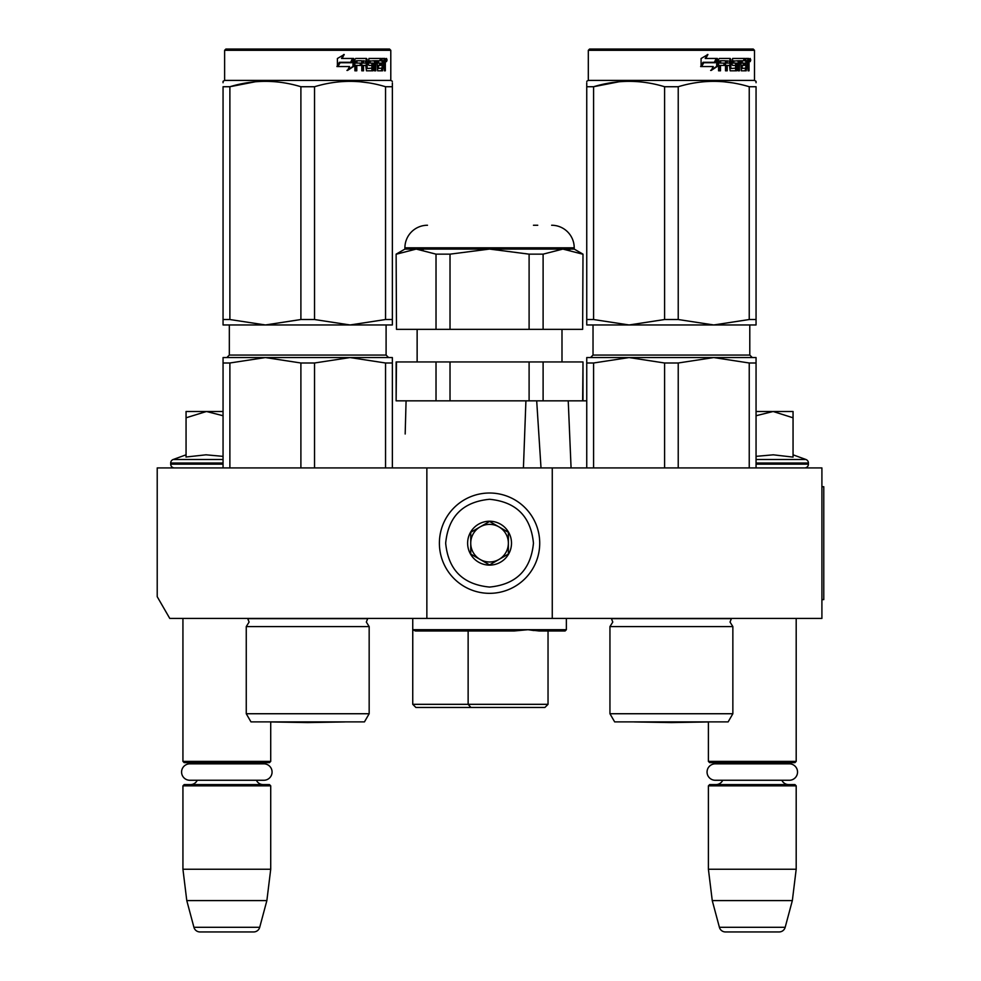 <?xml version="1.0" encoding="UTF-8"?>
<svg xmlns="http://www.w3.org/2000/svg" width="981" height="981" viewBox="0 0 981 981"><rect width="100%" height="100%" fill="white"/><g stroke="black" fill="none" stroke-linecap="round" stroke-linejoin="round"><path stroke-width="1.47" d="M426.858 618.422L426.858 467.925L157.218 467.925L157.218 596.693L169.762 618.422L552.266 618.422L552.266 467.925L821.906 467.925L821.906 618.422L552.266 618.422M426.858 467.925L552.266 467.925M182.932 618.422L182.932 761.391L270.719 761.391L270.719 721.942M182.932 761.391L184.183 762.642L269.456 762.642L270.719 761.391M259.131 763.831A7.529 7.529 -122.1 0 1 263.19 762.642M194.52 763.831A7.529 7.529 122.2 0 0 190.449 762.642M263.19 784.592A7.529 7.529 -47.8 0 1 256.384 780.263L263.852 780.263A8.216 8.216 0 0 0 272.068 772.047A8.216 8.216 0 0 0 263.852 763.831L189.799 763.831A8.216 8.216 0 0 0 181.583 772.047A8.216 8.216 0 0 0 189.799 780.263L197.267 780.263A7.529 7.529 47.8 0 1 190.449 784.592M270.719 785.842L182.932 785.842L184.183 784.592L269.456 784.592L270.719 785.842L270.719 869.24L266.869 900.595L259.707 927.303L193.931 927.303L186.782 900.595L266.869 900.595M182.932 785.842L182.932 869.24L270.719 869.24M182.932 869.24L186.782 900.595M253.65 931.95L199.989 931.95L253.65 931.95A6.266 6.266 -34.1 0 0 259.707 927.303M199.989 931.95A6.266 6.266 34.1 0 1 193.931 927.303M634.192 721.93L671.409 722.58L634.192 721.93A12.545 12.545 0 0 1 634.167 721.881A12.545 12.545 0 0 0 634.192 721.93L708.613 721.93L671.409 722.58L708.405 721.942L708.405 761.391L796.192 761.391L796.192 618.422M708.405 761.391L709.655 762.642L794.941 762.642L796.192 761.391M784.604 763.831A7.529 7.529 -122.1 0 1 788.663 762.642M719.993 763.831A7.529 7.529 122.2 0 0 715.934 762.642M788.663 784.592A7.529 7.529 -47.8 0 1 781.857 780.263M715.934 784.592A7.529 7.529 47.8 0 0 722.739 780.263M796.192 785.842L708.405 785.842L709.655 784.592L794.941 784.592L796.192 785.842L796.192 869.24L792.341 900.595L785.18 927.303L719.404 927.303L712.255 900.595L792.341 900.595M708.405 785.842L708.405 869.24L796.192 869.24M708.405 869.24L712.255 900.595M779.135 931.95L725.462 931.95L779.135 931.95A6.266 6.266 -34.1 0 0 785.18 927.303M725.462 931.95A6.266 6.266 34.1 0 1 719.404 927.303M793.053 454.816L805.941 459.5L756.057 459.5M804.653 467.925A3.765 3.765 -40.2 0 0 808.418 464.16L756.057 464.16M805.941 459.5A3.765 3.765 -129.2 0 1 808.418 463.032L808.418 464.16M756.057 456.361L773.286 454.816L793.053 457.109L793.053 417.796L773.102 411.493L756.057 415.736M756.057 411.493L772.243 411.493M793.053 417.796L793.053 411.493L773.102 411.493M174.459 467.925A3.765 3.765 40.2 0 1 170.694 464.16L170.694 463.032A3.765 3.765 129.2 0 1 173.171 459.5L223.055 459.5M186.059 454.816L173.171 459.5M187.015 456.901L206.022 454.816L223.055 456.361M223.055 415.736L206.451 411.493L186.059 411.493L186.059 457.109M186.059 417.796L206.451 411.493L223.055 411.493M489.556 493.014A50.166 50.166 0 0 0 439.39 543.167A50.166 50.166 0 0 0 489.556 593.333A50.166 50.166 0 0 0 539.722 543.167A50.166 50.166 0 0 0 489.556 493.014M489.556 499.28C462.897 501.88 448.268 516.509 445.668 543.167C448.268 569.838 462.897 584.468 489.556 587.067C516.214 584.468 530.856 569.838 533.456 543.18C530.856 516.509 516.227 501.88 489.556 499.28M489.556 521.23A21.95 21.95 0 0 0 467.618 543.167A21.95 21.95 0 0 0 489.556 565.117A21.95 21.95 0 0 0 511.506 543.167A21.95 21.95 0 0 0 489.556 521.23M489.556 521.451L470.745 532.315L470.745 554.032L489.556 564.897L508.366 554.032L508.366 532.315L489.556 521.451M480.15 559.464A18.811 18.811 0 0 0 508.366 543.167A18.811 18.811 0 0 0 480.15 526.883A18.811 18.811 0 0 0 489.556 561.99A18.811 18.811 0 0 0 498.961 559.464M480.15 526.883A18.811 18.811 0 0 1 498.961 526.883M715.272 763.831L789.325 763.831A8.216 8.216 0 0 1 797.541 772.047A8.216 8.216 0 0 1 789.325 780.263L715.272 780.263A8.216 8.216 0 0 1 707.056 772.047A8.216 8.216 0 0 1 715.272 763.831M189.799 780.263L263.852 780.263M246.256 626.577L369.163 626.577L366.342 622.064L367.691 618.643L247.739 618.643L249.088 622.064L246.256 626.577L246.256 713.739L369.163 713.739L369.163 626.577M385.545 362.995L350.033 357.562L314.533 362.995L300.897 362.995L265.385 357.562L392.363 357.562L392.363 362.995L385.545 362.995L385.545 467.925M392.363 362.995L392.363 467.925M300.897 362.995L300.897 467.925M314.533 362.995L314.533 467.925M330.499 357.562L223.055 357.562L223.055 467.925M265.385 357.562L229.885 362.995L223.055 362.995M229.885 362.995L229.885 467.925M335.379 357.562L350.033 357.562M369.163 713.739L364.454 721.881L250.964 721.881L246.256 713.739M223.055 82.723L223.055 81.313L224.624 80.405L390.794 80.405L392.363 81.313M223.055 319.524L229.885 319.524L265.311 324.956L223.055 324.956L223.055 86.733C223.055 79.559 223.055 79.559 223.055 86.733L229.885 86.733C253.552 79.559 277.218 79.559 300.897 86.733L314.533 86.733L314.533 319.524L349.972 324.956L265.459 324.956L300.897 319.524L314.533 319.524M255.354 81.766L229.885 86.733L229.885 319.524M392.363 324.956L392.363 319.524L392.363 324.956L350.107 324.956L385.545 319.524L392.363 319.524L392.363 86.733L392.363 319.524M314.533 86.733C338.2 79.559 361.879 79.559 385.545 86.733L392.363 86.733C392.363 79.559 392.363 79.559 392.363 86.733L392.363 82.833M367.887 82.735L360.076 81.766M300.897 86.733L300.897 319.524M385.545 86.733L385.545 319.524M353.663 66.414L347.544 70.424L349.567 66.549L337.905 66.549L340.125 62.723L351.541 62.723L353.663 58.455L353.663 66.414L352.964 66.414L352.964 59.866M346.943 70.424L352.964 66.414M339.389 62.281L336.937 66.549M342.05 58.455L344.233 54.507L337.39 58.517L337.39 66.549L339.867 62.281L351.321 62.281L353.221 58.455L341.523 58.455L343.681 54.507M350.658 62.281L352.535 58.455M367.152 68.118L367.152 59.424L366.244 59.424L366.244 68.118L367.409 68.486L372.007 68.118L371.762 65.42L368.954 65.42L368.292 64.439L368.954 58.455L381.217 58.455L380.996 60.773M377.575 68.486L377.378 65.42L378.445 65.42L378.641 68.486L377.575 68.486L382.112 68.118L382.112 58.455L384.957 58.455L385.337 59.424L385.337 65.788L384.319 65.788M384.773 64.354L383.608 64.354L384.172 65.788M385.337 65.788L385.337 70.816L384.405 70.816L384 65.42L382.848 65.42L383.252 66.389M374.742 60.773L374.399 70.816L375.772 70.816L375.772 60.773L374.742 60.773L377.096 60.773L377.636 70.816L382.541 70.816L382.982 65.42M356.361 60.773L356.054 63.103L356.79 63.103L357.096 60.773L356.361 60.773L361.793 60.773L361.793 70.816L363.534 70.816L363.534 65.42L362.688 65.42L362.688 70.816M363.534 65.42L365.766 65.42L366.465 70.816L372.89 70.816L373.491 64.072L372.89 63.103L369.212 63.103L368.966 61.153L374.399 60.773L374.399 70.816M356.054 65.42L356.79 65.42L356.054 65.42L356.054 70.816M367.152 59.424L366.465 58.455L355.686 58.455L354.877 59.424L354.877 70.816L356.79 70.816L356.79 65.42L361.069 65.42L361.069 63.103L356.79 63.103M362.97 60.773L365.766 61.153L365.766 63.103L363.534 63.103L363.534 61.153M363.534 63.103L362.688 63.103L362.688 61.153M382.112 60.773L382.982 60.773L382.112 60.773M382.982 60.773L384.245 60.773L384.405 63.103L382.982 63.103L382.982 60.773M382.982 63.103L382.112 63.103L382.982 63.103M379.561 65.42L379.561 63.103M378.641 60.773L377.575 60.773L377.378 63.103L378.445 63.103L378.641 60.773L381.217 60.773L381.217 58.455M380.101 60.773L380.101 58.455M365.57 58.455L366.244 59.424M360.26 65.42L360.26 63.103M360.971 65.42L360.971 63.103M371.909 63.103L371.909 70.816M373.381 70.399L373.381 63.507M381.842 68.486L381.413 70.816M382.112 65.42L382.848 65.42M384.172 62.907L383.608 64.354M384.172 60.773L383.792 58.455M385.337 62.907L384.405 62.907M387.054 60.025L386.514 61.595L385.938 60.025L386.514 58.455L387.054 60.025L385.938 60.025M386.514 61.595L385.325 61.595L385.128 58.553M370.156 60.773L370.156 63.103M378.445 63.103L380.653 63.103L380.653 65.42L378.445 65.42M390.794 50.301L389.543 49.05L225.875 49.05L224.624 50.301L390.794 50.301L390.794 80.405M386.109 61.116L386.612 60.319L385.95 60.319M270.498 721.93L344.92 721.93L307.715 722.58L270.498 721.93A12.545 12.545 0 0 1 270.474 721.881M525.914 400.837L523.425 467.925M396.483 361.952L396.128 400.837L396.128 361.952L450.021 361.952L450.021 400.837L536.693 400.837L541.009 467.925M415.883 707.46L412.743 704.321L548.036 704.321L544.896 707.46L415.883 707.46L544.896 707.46L527.177 707.46L544.896 707.46L548.036 704.321L548.036 630.967L565.105 630.967L538.839 630.955M468.133 630.967L514.351 630.967L527.974 629.704L538.986 630.967L565.117 630.967L566.368 629.704L412.756 629.704L415.343 630.967L514.351 630.967L415.355 630.967L468.133 630.967L468.133 704.321L470.905 707.46M412.743 629.716L412.743 704.321L412.768 629.876M548.036 704.333L548.036 630.967L538.986 630.967M412.743 618.422L412.743 629.704M566.368 618.422L566.368 629.704M533.897 630.538L527.986 629.704M568.232 400.837L571.077 467.925L568.232 400.837L586.748 400.837M405.178 433.994L406.073 401.045M396.128 254.153L396.483 329.346L396.128 254.153L404.908 249.088L574.216 249.088L582.996 254.153L582.64 329.346L529.102 329.346L529.102 254.153L489.556 249.076L450.021 254.153L450.021 329.346L529.102 329.346M582.64 254.153L562.873 249.076L569.826 249.75M582.996 254.153L582.64 329.346M582.996 400.837L582.996 361.952L582.64 400.837L543.106 400.837L543.106 361.952L582.64 361.952M450.021 361.952L529.102 361.952L529.102 400.837L543.106 400.837M396.483 400.837L450.021 400.837M436.018 361.952L436.018 400.837M529.102 361.952L543.106 361.952M561.99 361.952L561.99 329.346M417.133 361.952L417.133 329.346M537.747 225.25L533.456 225.25M427.483 225.25A22.575 22.575 135.4 0 0 404.908 247.825L574.216 247.825A22.575 22.575 -135.4 0 0 551.641 225.25M396.483 329.346L436.018 329.346L436.018 254.153L416.251 249.076L423.203 249.75M416.251 249.076L396.483 254.153M529.102 254.153L543.106 254.153L543.106 329.346M562.873 249.076L543.106 254.153M574.216 249.088L574.216 247.825M404.908 249.088L404.908 247.825M436.018 254.153L450.021 254.153M436.018 329.346L450.021 329.346M609.949 713.739L732.856 713.739L728.147 721.881L614.658 721.881L609.949 713.739L609.949 626.577L732.856 626.577L730.036 622.064L731.385 618.643L611.433 618.643L612.782 622.064L609.949 626.577L612.782 622.064L611.433 618.643M749.239 362.995L713.739 357.562L678.227 362.995L664.591 362.995L629.079 357.562L756.057 357.562L756.057 362.995L749.239 362.995L749.239 467.925M756.057 362.995L756.057 467.925M664.591 362.995L664.591 467.925M678.227 362.995L678.227 467.925M586.748 357.562L586.748 362.995L593.579 362.995L629.079 357.562L694.192 357.562L586.748 357.562L586.748 467.925M593.579 362.995L593.579 467.925M699.073 357.562L713.739 357.562L699.073 357.562M586.748 82.723L586.748 86.696M586.748 319.524L593.579 319.524L629.005 324.956L586.748 324.956L586.748 86.733C586.761 79.559 586.761 79.559 586.748 86.733L593.579 86.733C617.245 79.559 640.912 79.559 664.591 86.733L678.227 86.733L678.227 319.524L713.665 324.956L629.152 324.956L664.591 319.524L678.227 319.524M589.581 49.05L588.318 50.301L754.487 50.301L753.236 49.05L589.581 49.05L588.318 50.301L588.318 80.405L754.487 80.405L756.057 81.313L756.057 82.723M619.048 81.766L593.579 86.733L593.579 319.524M756.057 324.956L756.057 319.524L756.057 324.956L713.8 324.956L749.239 319.524L756.057 319.524L756.057 86.733L756.057 319.524M678.227 86.733C701.893 79.559 725.572 79.559 749.239 86.733L756.057 86.733C756.057 79.559 756.057 79.559 756.057 86.733L756.057 86.696M731.581 82.735L723.77 81.766M664.591 86.733L664.591 319.524M749.239 86.733L749.239 319.524M717.356 66.414L711.237 70.424L713.261 66.549L701.599 66.549L703.818 62.723L715.235 62.723L717.356 58.455L717.356 66.414L716.657 66.414L716.657 59.866M710.636 70.424L716.657 66.414M703.083 62.281L700.63 66.549M705.744 58.455L707.926 54.507L701.084 58.517L701.084 66.549L703.561 62.281L715.014 62.281L716.927 58.455L705.216 58.455L707.375 54.507M714.352 62.281L716.24 58.455M730.845 68.118L730.845 59.424L729.938 59.424L729.938 68.118L731.103 68.486L735.701 68.118L735.456 65.42L732.648 65.42L731.985 64.439L732.648 58.455L744.91 58.455L744.689 60.773M741.268 68.486L741.072 65.42L742.139 65.42L742.335 68.486L741.268 68.486L745.805 68.118L745.805 58.455L748.65 58.455L749.043 59.424L749.043 65.788L748.013 65.788M748.466 64.354L747.301 64.354L747.865 65.788M749.043 65.788L749.043 70.816L748.098 70.816L747.694 65.42L746.541 65.42L746.946 66.389M738.435 60.773L738.092 70.816L739.466 70.816L739.466 60.773L738.435 60.773L740.79 60.773L741.329 70.816L746.234 70.816L746.676 65.42M720.054 60.773L719.747 63.103L720.483 63.103L720.79 60.773L720.054 60.773L725.486 60.773L725.486 70.816L727.228 70.816L727.228 65.42L726.381 65.42L726.381 70.816M727.228 65.42L729.472 65.42L730.158 70.816L736.584 70.816L737.185 64.072L736.584 63.103L732.905 63.103L732.66 61.153L738.092 60.773L738.092 70.816M719.747 65.42L720.483 65.42L719.747 65.42L719.747 70.816M730.845 59.424L730.158 58.455L719.38 58.455L718.57 59.424L718.57 70.816L720.483 70.816L720.483 65.42L724.763 65.42L724.763 63.103L720.483 63.103M726.663 60.773L729.472 61.153L729.472 63.103L727.228 63.103L727.228 61.153M727.228 63.103L726.381 63.103L726.381 61.153M745.805 60.773L746.676 60.773L745.805 60.773M746.676 60.773L747.939 60.773L748.098 63.103L746.676 63.103L746.676 60.773M746.676 63.103L745.805 63.103L746.676 63.103M743.255 65.42L743.255 63.103M742.335 60.773L741.268 60.773L741.072 63.103L742.139 63.103L742.335 60.773L744.91 60.773L744.91 58.455M743.794 60.773L743.794 58.455M729.275 58.455L729.938 59.424M723.953 65.42L723.953 63.103M724.665 65.42L724.665 63.103M735.603 63.103L735.603 70.816M737.087 70.399L737.087 63.507M745.535 68.486L745.106 70.816M745.805 65.42L746.541 65.42M747.865 62.907L747.301 64.354M747.865 60.773L747.485 58.455M749.043 62.907L748.098 62.907M750.747 60.025L750.207 61.595L749.631 60.025L750.207 58.455L750.747 60.025L749.631 60.025M750.207 61.595L749.018 61.595L748.822 58.553M733.849 60.773L733.849 63.103M742.139 63.103L744.346 63.103L744.346 65.42L742.139 65.42M749.803 61.116L750.306 60.319L749.643 60.319M821.906 486.735L823.782 486.735L823.782 599.612L821.906 599.612M808.418 463.032L756.057 463.032M223.055 464.16L170.694 464.16M223.055 463.032L170.694 463.032M386.097 324.956L386.097 355.061L229.333 355.061L229.333 324.956M749.791 324.956L749.791 355.061L593.027 355.061L593.027 324.956M386.097 355.061L388.599 357.562M229.333 355.061L226.819 357.562M224.624 50.301L224.624 80.405M467.14 630.967L467.14 629.704M436.729 630.967L436.729 629.704M493.161 630.967L493.161 629.704M548.036 630.967L565.105 630.967M749.791 355.061L752.292 357.562M593.027 355.061L590.513 357.562M732.856 713.739L732.856 626.577M588.318 80.405L586.748 81.313L588.318 80.405L588.318 50.301M754.487 50.301L754.487 80.405L754.487 50.301L753.236 49.05"/></g></svg>
